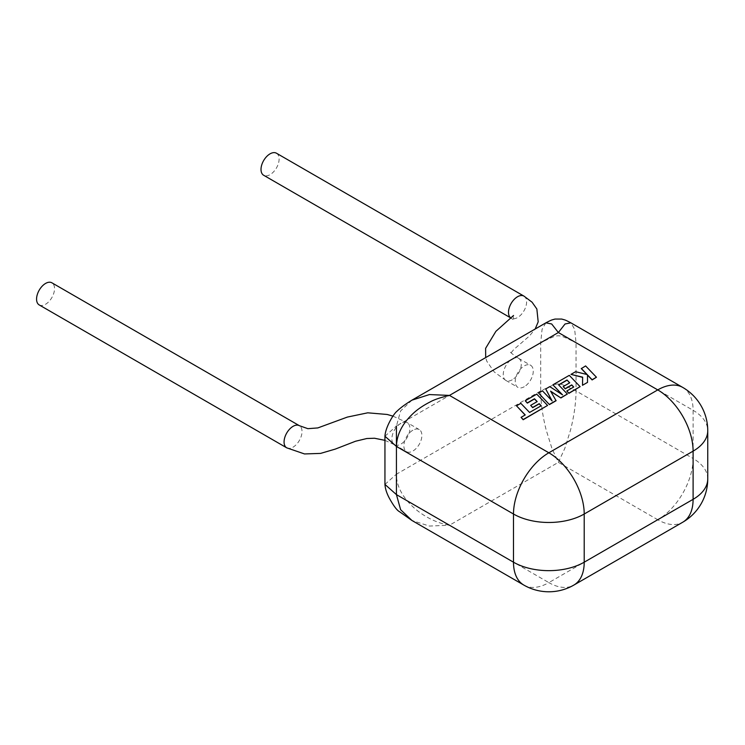 <?xml version="1.0" encoding="UTF-8"?>
<svg xmlns="http://www.w3.org/2000/svg" width="745" height="745" viewBox="0 0 745 745"><rect width="100%" height="100%" fill="white"/><g stroke="black" fill="none" stroke-linecap="round" stroke-linejoin="round"><path stroke-width="0.56" stroke-dasharray="3.73 2.79" d="M541.205 405.783L529.574 412.656L520.829 403.529L516.499 406.034M525.113 415.021L521.072 417.554M547.584 405.643L536.745 394.338L525.253 400.968M537.061 401.657L530.663 405.559M556.087 400.736L550.797 391.479M567.364 394.226L558.713 384.997M569.59 382.874L563.192 386.776M573.613 387.074L566.805 391.2M580.113 386.86L569.282 375.554L552.902 385.016M562.037 394.533L549.773 386.823L545.712 389.16M551.896 400.698L542.444 391.05L538.579 393.286M596.447 377.426L585.607 366.13L581.286 368.626M586.92 374.493L575.606 371.904L570.977 374.577M582.655 377.166L582.506 385.482M587.516 382.585L587.488 374.912M412.879 430.21A12.749 7.366 120 0 0 404.544 441.45A12.749 7.366 120 0 0 406.5 451.666A12.749 7.366 120 0 0 412.879 451.032A12.749 7.366 120 0 0 421.204 439.792A12.749 7.366 120 0 0 419.249 429.576A12.749 7.366 120 0 0 412.879 430.21M39.196 304.919A12.749 7.329 119.8 0 0 45.547 304.277A12.749 7.329 119.8 0 0 53.845 293.018A12.749 7.329 119.8 0 0 51.899 282.811M524.247 386.729A12.749 7.366 -60 0 1 517.877 387.363A12.749 7.366 -60 0 1 515.922 377.147A12.749 7.366 -60 0 1 524.247 365.907A12.749 7.366 -60 0 1 530.626 365.274A12.749 7.366 -60 0 1 532.582 375.499A12.749 7.366 -60 0 1 524.247 386.729M276.46 153.219A12.749 7.394 -59.8 0 1 278.425 163.434A12.749 7.394 -59.8 0 1 270.062 174.656A12.749 7.394 -59.8 0 1 263.665 175.271M545.871 322.836L542.081 329.271L540.693 342.737L540.693 390.911C540.786 402.859 542.63 415.943 546.225 430.163L551.915 448.36L558.368 462.356L564.822 448.36L570.512 430.163C574.106 415.952 575.95 402.868 576.043 390.911L576.043 342.737L574.646 329.253L570.866 322.836M411.966 400.149L400.605 410.961L396.433 426.028L540.693 342.737C560.37 333.471 556.366 333.471 576.043 342.737L693.101 410.318L693.101 458.501L576.043 390.911C556.366 381.645 560.37 381.645 540.693 390.911L396.433 474.202C395.977 497.632 423.467 521.025 449.468 525.234L558.368 462.356L657.751 519.74L548.851 582.609L449.468 525.234L429.409 526.063L411.966 520.494M286.713 447.829A12.749 7.329 119.8 0 0 293.046 447.168A12.749 7.329 119.8 0 0 301.343 435.909A12.749 7.329 119.8 0 0 299.397 425.702L299.388 425.693M400.885 423.281A12.749 7.366 120 0 0 392.55 434.521A12.749 7.366 120 0 0 394.505 444.737A12.749 7.366 120 0 0 394.515 444.746A12.749 7.366 120 0 0 400.885 444.104A12.749 7.366 120 0 0 409.21 432.873A12.749 7.366 120 0 0 407.254 422.657A12.749 7.366 120 0 0 407.245 422.648A12.749 7.366 120 0 0 400.885 423.281M512.253 379.801A12.749 7.366 -60 0 1 505.883 380.434A12.749 7.366 -60 0 1 505.874 380.434A12.749 7.366 -60 0 1 503.927 370.209A12.749 7.366 -60 0 1 512.253 358.988A12.749 7.366 -60 0 1 518.632 358.354A12.749 7.366 -60 0 1 518.641 358.354A12.749 7.366 -60 0 1 520.578 368.579A12.749 7.366 -60 0 1 512.253 379.801M523.977 296.119A12.749 7.394 -59.8 0 1 525.914 306.344A12.749 7.394 -59.8 0 1 517.561 317.547A12.749 7.394 -59.8 0 1 511.154 318.162A12.749 7.394 -59.8 0 1 511.144 318.152L511.144 318.152M384.942 484.408L396.433 474.202L396.433 446.441M384.942 436.235L396.433 426.028M707.75 478.914A49.999 28.869 0 0 0 693.101 458.501A49.999 28.869 120 0 1 657.751 519.74A49.999 28.869 -120 0 0 682.746 522.217M682.746 387.428A49.999 28.869 120 0 1 693.101 410.318A49.999 28.869 180 0 1 707.75 430.731M523.847 585.086A49.999 28.869 120 0 0 548.851 582.609A49.999 28.869 -120 0 0 573.846 585.086M384.942 440.342L394.515 444.746M394.505 444.737L406.5 451.666M505.874 380.434L494.233 371.951L486.755 361.157L485.684 357.591M513.556 315.452C512.97 316.169 513.147 317.798 514.106 320.331L511.135 318.152M505.883 380.434L517.877 387.363M518.632 358.354L530.626 365.274M518.641 358.354C512.43 354.154 509.729 352.003 510.521 351.919L510.586 353.428L513.761 349.535L529.444 335.986L535.171 329.011M392.904 416.12L407.245 422.648L419.249 429.576"/><path stroke-width="1.12" d="M516.499 405.829L525.234 414.946L521.072 417.349L523.167 419.537L547.584 405.438L536.745 394.133L525.253 400.773L527.33 402.915L534.491 398.78L537.192 401.583L530.663 405.354L532.675 407.44L539.194 403.669L541.205 405.783L529.574 412.451L520.829 403.324L516.499 405.829L525.113 415.021M521.072 417.349L523.167 419.742L547.584 405.438M525.253 400.773L527.33 403.12L534.491 398.985L537.061 401.657M530.663 405.354L532.675 407.645L539.194 403.874L541.075 405.848M567.019 379.997L569.72 382.8L563.192 386.571L565.204 388.657L571.732 384.886L573.734 387L566.805 390.995L568.882 393.146L580.113 386.655L569.282 375.35L552.902 384.811L562.55 394.869L549.773 386.618L545.712 388.955L552.138 400.959L542.444 390.846L538.579 393.081L549.41 404.591L556.087 400.736L550.602 391.144L560.883 397.96L567.364 394.021L558.592 384.867L567.019 379.997L569.59 382.874M549.41 404.386L556.087 400.531M550.797 391.479L560.883 397.96M560.883 397.756L567.364 394.021M558.713 384.997L567.019 380.201M563.192 386.571L565.204 388.862L571.732 385.091L573.613 387.074M566.805 390.995L568.882 393.351L580.113 386.655M552.902 384.811L562.037 394.533M545.712 388.955L551.896 400.698M538.579 393.081L549.41 404.591M581.286 368.421L587.181 374.558L575.606 371.699L570.977 374.372L582.655 377.166L582.506 385.277L587.516 382.381L587.488 374.912L592.117 379.726L596.447 377.231L585.607 365.925L581.286 368.626L586.92 374.493M596.447 377.231L592.117 379.931L587.488 375.117M570.977 374.372L582.655 377.37M582.506 385.277L587.516 382.381M286.695 447.81A12.749 7.329 119.8 0 1 284.748 437.604A12.749 7.329 119.8 0 1 293.046 426.345A12.749 7.329 119.8 0 1 299.369 425.693A12.749 7.329 119.8 0 1 299.397 425.702L51.899 282.811A12.749 7.329 119.8 0 0 45.547 283.454A12.749 7.329 119.8 0 0 37.25 294.713A12.749 7.329 119.8 0 0 39.196 304.919L286.695 447.81A12.749 7.329 119.8 0 0 286.713 447.829L304.519 453.947L320.574 453.407L335.315 449.086L355.57 441.226L366.81 438.526L374.456 438.237L384.942 440.342M511.144 318.152L511.135 318.152A12.749 7.394 -59.8 0 0 511.144 318.152L263.665 175.271A12.749 7.394 -59.8 0 1 261.7 165.045A12.749 7.394 -59.8 0 1 270.062 153.833A12.749 7.394 -59.8 0 1 276.46 153.219L523.958 296.11A12.749 7.394 -59.8 0 1 523.977 296.119L532.088 302.219L536.856 308.998L538.188 321.849L535.171 329.011M682.746 387.428A49.999 28.869 120 0 0 657.751 389.905L558.368 332.531L551.682 323.982L545.871 322.836L411.966 400.149L429.427 394.571L449.468 395.409L548.851 452.783L657.751 389.905A49.999 28.869 -120 0 1 693.101 451.144L584.21 514.022L584.21 562.196L693.101 499.327L693.101 451.144A49.999 28.869 180 0 0 707.75 430.731A49.999 49.999 0 0 0 682.746 387.428L570.866 322.836L565.055 323.982L558.368 332.531L449.468 395.409C440.668 397.448 434.214 399.627 430.098 401.955C423.16 405.504 417.47 409.378 413.037 413.577C402.272 423.654 396.74 434.605 396.433 446.441L396.433 494.615L400.624 509.71L411.966 520.494L399.534 511.713C397.01 510.437 393.593 505.883 389.262 498.051C386.655 493.115 385.221 488.571 384.942 484.408L396.433 494.615L513.491 562.196L513.491 514.022L396.433 446.441L396.433 426.028M511.135 318.152A12.749 7.394 -59.8 0 1 509.198 307.918A12.749 7.394 -59.8 0 1 517.561 296.724A12.749 7.394 -59.8 0 1 523.958 296.11M396.433 446.441L384.942 436.235L384.942 484.408M707.75 478.914A49.999 49.999 0 0 1 682.746 522.217A49.999 28.869 -120 0 0 693.101 499.327A49.999 28.869 0 0 0 707.75 478.914L707.75 430.731M411.966 520.494L523.847 585.086A49.999 28.869 120 0 1 513.491 562.196A49.999 28.869 0 0 0 584.21 562.196A49.999 28.869 -120 0 1 573.846 585.086L682.746 522.217M584.21 514.022A49.999 28.869 180 0 1 513.491 514.022A49.999 28.869 120 0 1 548.851 452.783A49.999 28.869 -120 0 1 584.21 514.022M485.684 357.591L485.61 348.353L495.9 331.329L513.547 315.48M523.847 585.086A49.999 49.999 0 0 0 573.846 585.086M570.866 322.836C564.319 319.447 565.688 320.238 561.711 319.056L555.025 319.056C551.077 320.238 552.418 319.447 545.871 322.836M411.966 400.149C405.457 404.125 400.475 407.804 397.029 411.184C393.742 413.624 385.416 427.099 384.942 436.235M299.369 425.693L307.881 428.673L317.817 427.928L347.338 417.088L367.751 412.814L387.204 414.471L392.904 416.12"/></g></svg>
